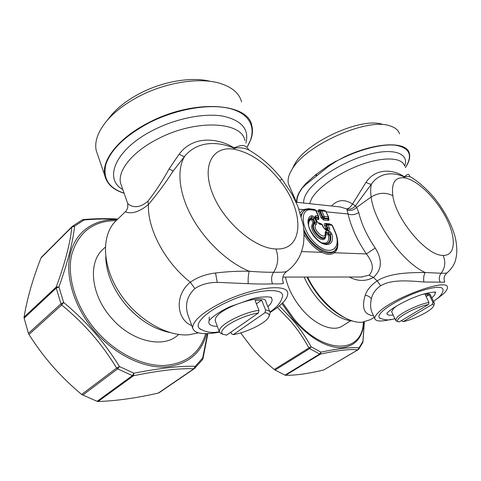 <?xml version="1.0" encoding="UTF-8"?>
<svg xmlns="http://www.w3.org/2000/svg" width="481" height="481" viewBox="0 0 481 481"><rect width="100%" height="100%" fill="white"/><g stroke="black" fill="none" stroke-linecap="round" stroke-linejoin="round"><path stroke-width="0.72" d="M428.421 304.557C420.172 305.826 403.908 313.378 399.212 318.085C397.384 319.853 397.005 321.037 398.082 321.633L399.176 321.921L428.421 304.557L428.968 302.495L425.318 294.865L429.244 294.739L432.876 302.315L434.469 303.403L433.712 305.724M396.741 321.152L395.496 320.13L397.33 317.105C402.387 311.989 420.153 303.758 428.968 302.495M434.229 302.904L430.441 295.003C430.056 293.56 427.411 293.368 422.492 294.432M396.566 306.018L393.422 308.592L391.636 311.7L391.871 312.205M401.31 320.659L403.18 321.615L432.329 304.365L432.876 302.315M429.244 294.739L426.148 296.597M432.329 304.365C433.706 304.623 434.066 305.333 433.417 306.481L431.655 308.471C426.509 313.233 411.357 320.208 403.18 321.615M434.788 292.123L434.83 292.171C435.762 293.23 434.968 294.931 432.443 297.276L431.8 297.847M393.175 315.055C388.708 315.602 386.628 314.911 386.928 312.981M438.438 297.565C440.812 295.599 442.364 293.242 443.085 290.488C443.476 285.924 435.594 286.243 419.444 291.45C404.449 296.651 387.746 305.814 381.716 311.989C379.082 314.694 378.325 316.654 379.431 317.869L380.188 318.416M391.029 319.402C381.12 321.759 375.709 321.5 374.789 318.62C374.579 317.256 375.595 315.416 377.838 313.113C390.758 298.545 448.238 277.423 447.396 287.385C447.631 289.075 446.17 291.348 443.013 294.21L436.616 299.128M349.398 277.02C357.563 281.433 365.572 281.571 373.442 277.441L377.158 280.886L380.681 285.768C375.655 289.201 372.547 293.53 371.368 298.761C370.268 303.505 370.358 307.786 371.651 311.61L374.789 318.62M440.133 282.149C443.759 282.281 445.274 282.167 444.672 281.812C443.362 278.391 444.155 275.397 447.059 272.841C446.56 273.196 444.582 273.334 441.125 273.25C439.093 275.968 438.762 278.932 440.133 282.149L423.845 281.992C409.439 280.88 391.576 279.07 380.681 285.768M423.845 281.992C423.34 278.234 423.773 275.078 425.15 272.505L441.125 273.25C445.208 267.773 445.869 261.82 443.109 255.399C426.912 256.193 395.845 219.486 392.839 195.743C385.888 192.117 378.655 192.532 371.152 196.988C373.935 222.366 402.369 262.265 425.15 272.505C409.541 272.529 389.965 272.847 377.158 280.886C371.17 284.95 367.201 289.7 365.253 295.142C361.405 307.762 364.039 314.622 373.154 315.716L373.478 315.692M307.587 277.05C319.937 302.946 346.2 324.11 362.355 322.216L370.382 319.649L374.224 317.352M447.059 272.835C450.679 269.775 453.306 266.173 454.948 262.025C457.491 254.383 457.419 245.569 454.737 235.582C451.304 223.972 445.172 212.271 436.339 200.487C428.818 190.993 420.562 183.309 411.562 177.447C409.487 176.341 407.064 176.226 404.293 177.11L404.082 176.707C406.944 175.373 408.435 172.294 409.794 176.461M336.898 247.456L334.217 251.473L334.433 252.772L366.384 253.926L375.21 248.022C382.599 259.794 382.01 269.6 373.442 277.441L369.077 275.174L361.261 277.014M347.282 210.083C350.661 211.105 353.775 210.203 356.625 207.383L371.152 196.988C370.46 192.009 370.544 187.722 371.398 184.139L355.363 205.904L356.625 207.383L358.766 212.566C355.128 214.815 351.563 215.284 348.076 213.973L346.765 208.934L340.332 206.956L296.11 202.23M331.523 206.012C337.512 199.603 344.528 198.936 352.579 204.016C350.529 207.046 348.593 208.682 346.765 208.934C349.994 209.728 352.862 208.718 355.363 205.904L352.579 204.016L366.059 182.239C368.266 183.616 370.045 184.247 371.398 184.139C380.663 170.761 396.422 172.751 404.293 177.11L404.725 177.91C417.568 180.068 436.375 198.563 446.356 218.35C456.481 238.137 455.645 255.886 443.109 255.399M326.292 211.856L348.076 213.973C350.992 226.822 357.094 240.139 366.384 253.926C373.262 262.728 374.164 269.811 369.077 275.174M337.71 242.087C338.191 247.042 337.103 250.601 334.433 252.772C331.199 254.966 326.972 254.81 321.765 252.315C314.869 248.689 308.988 242.785 304.118 234.608M300.932 214.917L304.269 210.203L303.108 209.602L308.742 208.64L314.412 209.518M320.629 210.143L319.594 210.137L319.3 210.991L318.139 211.063L318.837 209.644L324.501 210.516M366.059 182.239C377.08 165.879 396.621 170.941 404.082 176.707M344.564 317.622L341.269 315.909C327.146 307.413 315.704 294.462 306.95 277.05M334.217 251.473C331.193 253.752 327.152 253.595 322.114 251.01L321.765 252.315L301.569 251.587M304.269 210.203L308.447 209.091M313.311 209.091L313.618 209.439M319.552 210.137L318.837 209.644M323.731 210.437L323.424 210.095M330.122 224.374L329.623 223.827L325.132 223.473C324.206 223.497 324.008 224.188 324.537 225.541L325.871 228.547L327.056 228.253L326.858 229.347M325.956 224.116L325.132 223.473M325.998 224.122L326.888 224.122L325.998 224.122L325.721 225.252L324.537 225.541M326.352 229.311L325.871 228.547M320.033 223.581L319.534 223.028L317.923 222.895M315.656 218.2L315.975 215.759L318.163 215.957L318.055 218.278L315.873 218.091L315.758 218.434M318.644 217.033L318.031 219.631C318.975 219.613 319.18 218.927 318.65 217.574L318.59 217.562M319.3 210.991L319.492 211.237L318.314 211.52L321.092 217.785L323.635 220.106L323.659 218.765L324.218 218.109L322.829 216.841L322.276 217.502L321.092 217.785M324.693 210.54L325.775 211.297L321.753 210.9L320.659 210.137L320.34 211.237L319.492 211.237L322.276 217.502L323.659 218.765L328.156 219.156L328.126 220.484C329.04 220.46 329.232 219.787 328.709 218.452L328.667 218.446M328.595 217.003L325.775 211.297L328.745 217.815L328.234 218.458L324.218 218.109L324.248 216.504L321.753 210.9L320.34 211.237L322.829 216.841L324.248 216.504L328.264 216.865L328.156 219.156L328.727 217.941M283.327 282.473L283.441 283.339C281.704 278.655 282.738 274.717 286.556 271.518L286.568 271.591M198.388 332.876L188.684 334.812C166.354 336.664 136.231 318.909 119.222 292.31C102.11 265.74 101.293 235.678 115.272 221.519L116.775 220.051M283.441 283.339C282.455 283.844 278.806 284.018 272.493 283.856C266.474 284.151 258.375 284.097 248.196 283.682L217.244 282.353L215.53 272.992C227.08 271.597 238.329 271.013 249.278 271.254C228.313 262.722 205.423 241.462 192.16 217.568C178.896 193.651 176.479 169.649 184.65 156.343L173.13 171.056L169.144 168.813L179.203 154.1C195.533 132.497 223.094 140.584 233.88 147.811C239.718 145.99 244.601 142.731 248.839 149.958M328.445 165.566L315.338 175.012L316.666 175.878L328.98 166.065L336.399 161.201L344.342 156.95C375.721 141.979 406.692 141.029 409.289 153.241C410.425 157.299 409.121 162.091 405.387 167.622M296.765 202.303C296.41 199.627 297.102 196.561 298.833 193.091L301.557 188.66L306.169 184.253L316.66 175.884M304.124 277.056C307.455 284.511 311.796 291.534 317.141 298.112C329.359 312.434 341.3 320.087 352.97 321.08M326.9 224.128L326.575 225.258L325.721 225.252L327.056 228.253L327.91 228.259L326.575 225.258L327.994 224.904L332.004 225.216L334.614 231.042C342.58 247.962 330.832 257.365 316.167 244.047C301.316 231.024 298.563 208.051 311.387 209.884L316.041 210.534L318.512 216.101M327.675 229.407L327.91 228.259L329.329 227.91L327.994 224.904L326.948 224.128M314.58 209.542L315.662 210.305L318.662 216.907L318.133 217.574L315.945 217.382L315.458 217.646L315.638 218.164M289.255 269.552L286.556 271.518C284.614 272.168 280.309 272.408 273.629 272.246C267.189 272.348 259.073 272.018 249.278 271.254C248.316 274.621 247.955 278.764 248.196 283.682M215.53 272.992C205.742 274.176 197.336 277.248 190.314 282.203C173.515 295.893 177.248 320.298 191.775 325.577M173.13 171.056C165.38 183.099 157.167 194.21 148.497 204.389C133.447 217.129 125.06 211.514 125.391 211.682L125.565 211.514M169.144 168.813C162.512 180.952 155.429 191.751 147.895 201.202C137.031 210.744 129.545 205.279 127.76 203.625L127.303 202.315M281.92 179.13C272.601 167.214 261.766 157.612 249.417 150.325C244.793 147.877 239.688 147.21 234.115 148.316C222.264 142.677 198.996 138.714 184.65 156.343C183.64 156.596 181.824 155.844 179.203 154.1M344.342 156.95L336.399 161.201C357.485 149.868 381.752 143.476 395.821 145.262C409.848 147.95 413.035 155.399 405.375 167.598M336.261 161.015L328.451 165.566L328.98 166.065M315.722 174.705L317.232 175.427M301.557 188.66L305.435 183.94L306.169 184.253M305.435 183.94L315.332 175.018M298.833 193.091L301.803 188.75L299.765 191.937C297.553 195.881 296.645 199.344 297.03 202.333M325.144 229.227L327.627 229.401L328.691 230.195C329.701 230.152 329.918 229.395 329.329 227.91M315.975 215.759C314.941 215.771 314.706 216.522 315.283 218.013L317.292 221.921L319.733 224.266L322.294 224.645L323.635 227.675L325 229.215L326.07 230.008L328.691 230.195M323.629 227.675L326.07 230.008M317.292 221.921L319.733 224.266M219.42 332.161C203.283 335.059 194.354 333.664 192.634 327.976C192.761 320.58 203.355 311.67 224.417 301.244C254.07 287.049 287.764 283.459 287.74 293.2C287.933 298.497 282.082 304.888 270.184 312.385M217.244 282.353C208.351 282.461 200.902 284.536 194.883 288.576C187.307 295.719 184.89 304.232 187.644 314.117L189.304 318.729M247.378 146.531L250.787 139.676C252.567 134.746 252.916 130.111 251.834 125.763C248.545 102.748 193.645 98.695 148.419 122.775C118.566 137.939 101.13 160.57 104.81 175.571C106.872 184.013 113.312 189.911 124.134 193.26M399.537 133.88C398.316 130.074 395.045 127.381 389.718 125.8C366.75 117.358 304.142 145.887 291.636 170.124L290.692 171.795C288.281 176.461 287.542 180.495 288.474 183.904L289.604 186.496M285.461 277.068C287.836 287.806 292.989 298.124 300.926 308.026C314.622 325.048 333.357 332.551 342.676 325.775L350.577 320.851M200.631 329.419L199.2 328.276C194.384 323.521 206.163 311.808 226.389 302.471C255.561 288.486 287.355 286.706 282.046 297.949C280.742 302.657 276.731 307.329 270.015 311.971M325.421 236.219C323.521 244.697 307.942 227.435 314.153 223.701L314.213 222.613L313.005 222.907L311.604 219.715L312.812 219.42L313.335 218.651L315.031 222.511L314.953 223.611C308.748 226.972 323.851 243.867 325.631 235.576L325.661 232.978L325.18 232.371C326.731 242.785 310.6 228.234 316.33 224.35L316.48 222.162L314.778 218.302L313.335 218.651C313.149 217.34 312.614 216.919 311.718 217.382L311.55 215.765C304.822 217.376 308.147 231.908 317.352 240.007C326.461 248.328 334.896 244.57 331.842 234.181L330.315 234.253C330.327 233.002 329.828 232.485 328.818 232.702L328.848 231.078L326.106 230.886L326.076 232.515L328.818 232.702L328.18 233.357L328.156 234.71L325.811 234.686C325.811 240.374 322.883 241.131 317.045 236.965C311.682 231.042 310.329 226.419 312.993 223.088L316.33 224.35M325.619 232.804L326.076 232.515L325.715 233.291M308.586 220.863L311.171 218.164L312.812 219.42L314.213 222.613L316.48 222.162M250.787 139.676L247.919 145.641C256.866 129.798 251.473 114.58 231.06 108.868C210.744 103.15 176.461 108.688 148.611 123.07C125.054 135.882 110.804 149.663 105.856 164.412C102.681 178.505 108.76 188.089 124.098 193.17M248.112 145.49L247.432 146.663M293.897 165.56L294.751 164.051C306.138 142.117 361.658 116.805 382.479 124.363M217.316 326.358C210.732 326.25 207.99 324.332 209.103 320.605M270.629 297.282L271.308 297.871C273.016 299.988 271.867 302.928 267.851 306.698M105.706 256.776C106.265 272.919 112.794 288.744 125.288 304.245C138.642 319.655 153.385 329.052 169.528 332.443M311.604 219.715L311.171 218.164L311.718 217.382C310.011 217.905 308.94 219.186 308.501 221.23C306.229 227.976 318.753 244.546 325.637 243.909C330.17 243.669 331.728 240.452 330.315 234.253L329.695 234.956L328.18 233.357L325.914 233.213L325.763 233.802M97.847 155.291L96.218 150.547C94.354 141.582 97.902 131.662 106.866 120.779C114.61 111.748 125.18 103.692 138.582 96.603C165.638 82.263 199.717 77.092 219.985 83.351C232.064 87.121 239.267 93.302 241.594 101.894M215.488 321.44L215.121 320.454L215.68 318.109C220.376 306.998 266.408 292.298 265.921 301.87L269.859 311.73M325.781 234.187L325.89 234.572M325.637 243.909C329.467 243.368 330.82 240.386 329.695 234.956L328.409 234.981C329.533 241.462 327.339 244.053 321.819 242.761M210.401 81.385C192.003 76.503 162.825 81.265 139.556 93.591C127.651 99.892 118.224 107.089 111.285 115.181L108.586 118.597M279.329 305.892L292.791 320.021C299.789 328.355 305.892 337.277 311.117 346.777L308.904 347.949C303.794 338.528 297.805 329.725 290.933 321.536L277.399 307.431M323.749 369.955L358.153 349.717L359.042 347.847C350.883 347.072 338.185 348.503 320.947 352.14L320.322 354.16L285.63 375.288C295.677 375.427 308.387 373.647 323.749 369.955L357.852 349.819C349.801 348.941 337.289 350.39 320.322 354.16L319.618 354.028L320.947 352.14L311.117 346.777L309.632 348.599L319.618 354.028L284.999 375.126L275.108 370.057L274.314 369.492L308.904 347.949L309.632 348.599L275.108 370.057M364.297 321.975L362.872 342.274M230.832 332.197L231.421 333.754L233.273 334.626L264.983 312.686L265.59 310.029L261.658 300.156L255.044 300.366L258.976 310.335C244.955 312.085 222.841 322.811 219.817 329.214L219.228 331.487L220.611 333.339L221.825 333.832M269.041 316.245L270.256 312.722C270.033 311.219 268.476 310.323 265.59 310.029M103.746 248.611L102.483 249.777C88.095 262.927 90.945 294.113 110.353 316.708C130.068 340.909 162.037 348.851 177.267 335.672L178.878 334.481M188.161 316.029L188.215 315.698M358.784 349.146L362.782 342.478L362.89 341.432L357.852 349.819L358.67 349.284M264.983 312.686C268.933 313.179 270.075 314.808 268.416 317.562L268.266 317.785C264.478 323.767 245.947 332.636 233.273 334.626M256.421 303.866L261.658 300.156M258.369 313.011C245.322 314.772 225.12 324.603 222.276 330.483C221.32 332.209 221.555 333.477 222.974 334.295L226.617 335.131L258.369 313.011L258.976 310.335M274.314 369.492C265.921 362.65 258.381 355.333 251.701 347.553L240.638 332.9M284.999 375.126L285.63 375.288M207.564 333.61L202.681 357.96L195.256 366.3L193.843 368.777L194.727 368.362L195.256 366.3C180.285 365.831 159.848 368.133 133.934 373.208L132.371 375.607L117.641 368.873L119.438 366.546C111.989 354.443 103.643 343.049 94.396 332.353C85.083 321.711 74.832 311.742 63.63 302.453L60.991 303.842L56.253 288.119L58.947 286.971C67.821 261.892 73.022 241.63 74.555 226.178L84.055 219.961L83.351 219.54L82.311 219.823L84.055 219.961C96.434 218.933 107.594 218.717 117.526 219.324M82.696 395.16L117.641 368.873L116.63 368.049C109.349 356.048 101.166 344.799 92.081 334.295C82.936 323.851 72.799 314.075 61.676 304.966L60.991 303.842L28.403 333.339L24.116 318.133L56.253 288.119L56.259 286.995L58.947 286.971L63.63 302.453L61.676 304.966L28.98 334.493C36.303 346.019 44.282 356.728 52.934 366.618C61.634 376.467 71.2 385.738 81.638 394.444L116.63 368.049L119.438 366.546L133.934 373.208L133.471 375.751L98.094 401.503C116.113 400.92 136.177 398.118 158.279 393.085L193.843 368.777C179.076 368.181 158.952 370.508 133.471 375.751L132.371 375.607L97.09 401.328L81.638 394.444M82.311 219.823L72.252 226.407L74.555 226.178L71.795 227.158L40.927 258.002C32.618 279.407 27.002 299.104 24.08 317.105L56.259 286.995C65.242 262.367 70.424 242.418 71.795 227.158L40.927 258.002M194.54 368.506L202.495 359.65L202.681 357.96L202.958 358.682L202.603 359.493M28.403 333.339L28.98 334.493M159.163 392.676L158.279 393.085M97.09 401.328L98.094 401.503M24.116 318.133L24.08 317.105M72.09 226.569L41.354 257.293M365.253 295.142C367.905 295.677 369.943 296.879 371.368 298.761M375.21 248.022C366.955 235.798 361.471 223.978 358.766 212.566M392.839 195.743C391.239 182.678 395.202 176.731 404.725 177.91M299.014 209.205L303.108 209.602L300.27 212.788M316.191 210.876L318.139 211.063L318.314 211.52M404.479 165.795C402.242 157.6 384.499 156.493 362.446 164.189C340.416 171.819 318.584 186.784 311.826 198.28L309.511 203.661M328.126 220.484L323.635 220.106M318.031 219.631L316.215 219.474M323.262 227.465L321.921 224.435L319.534 223.028M324.242 228.625L325.817 228.74M334.938 231.169L332.365 225.421L329.623 223.827M309.187 209.061L308.742 208.64M404.653 166.149C409.517 153.547 393.987 147.535 368.284 154.569C342.646 161.454 314.141 179.816 306.337 193.711C304.299 197.246 303.421 200.355 303.709 203.042M322.114 251.01C314.718 247.042 308.682 240.62 304.016 231.764M334.614 231.042L334.968 231.235C337.464 236.886 338.245 241.841 337.313 246.11C335.173 259.83 311.64 248.695 303.842 229.473M301.365 216.402C302.182 211.562 304.828 209.115 309.307 209.061L310.377 209.115L311.387 209.884M121.873 186.802L120.551 183.033C117.484 170.539 132.564 151.623 157.852 138.895C195.923 118.801 242.22 121.489 244.901 140.674M330.91 224.441L327.104 224.14M272.493 283.856C271.001 279.659 271.38 275.793 273.629 272.246C278.15 265.091 278.908 257.329 275.908 248.966C304.689 250.595 304.347 210.564 279.732 180.489L281.974 179.203L292.039 194.27L297.835 206.199L303.283 225.108C304.124 231.469 304.178 237.77 303.451 243.999C302.477 248.761 301.244 252.772 299.765 256.048C297.198 261.243 293.681 265.752 289.219 269.582M194.883 288.576L190.314 282.203C165.067 262.488 147.096 228.457 148.497 204.389L147.895 201.202M122.841 189.58C103.126 178.878 115.542 149.062 153.331 130.135C176.28 118.356 204.245 112.921 222.841 116.119C241.721 120.316 249.417 129.311 245.929 143.104M279.732 180.489C265.789 163.197 250.739 152.814 234.572 149.338L233.88 147.811M315.283 218.013L316.907 221.699M275.908 248.966C254.78 248.659 223.443 221.819 212.488 193.416C201.244 165.007 213.101 145.316 234.572 149.338M331.842 234.181C331.199 232.389 330.2 231.355 328.848 231.078M314.778 218.302C313.852 216.498 312.776 215.65 311.55 215.765M325.18 232.371L326.106 230.886M363.347 322.12C362.746 353.824 324.074 355.489 293.951 318.813L282.642 302.886M363.955 322.036C362.644 338.191 354.834 346.765 340.53 347.763C325.234 347.144 309.487 337.734 293.284 319.54L281.926 303.583M308.562 224.855C308.507 222.048 309.433 220.262 311.327 219.504M205.664 333.646C199.807 353.421 185.69 364.051 163.306 365.542C141.709 365.825 115.26 352.627 96.23 330.79C76.064 307.606 66.6 277.134 71.621 254.978C78.289 232.233 93.146 220.785 116.192 220.623M206.728 333.634C201.082 354.112 186.826 365.253 163.961 367.057C141.889 367.592 114.664 354.16 95.124 331.734C74.308 307.822 64.755 276.31 70.304 253.697C75.896 231.036 94.925 218.669 117.154 219.691M398.082 321.633L396.14 320.941M391.636 311.7L395.496 320.13M387.073 313.137L387.776 312.446M379.431 317.869C384.529 320.286 389.658 320.544 394.817 318.65M433.525 301.437L438.155 297.823M434.83 292.171L435.443 292.328C438.011 291.781 427.663 291.763 415.217 296.981C402.904 301.605 390.133 309.644 388.155 312.073M362.331 277.014L361.231 277.014M283.008 277.068L362.331 277.008M341.269 315.909L342.508 316.48M287.385 270.971L286.646 271.531M319.594 210.137L320.749 210.143M115.272 221.519L125.391 211.682C125.83 211.694 126.605 210.389 127.712 207.78L127.76 203.631M310.377 209.115L309.307 209.061M127.76 203.625L121.843 186.724M310.492 209.127L314.658 209.542M316.011 210.462L314.778 209.554M324.777 210.54L320.863 210.155M326.106 211.442L324.891 210.552M332.335 225.355L331.078 224.453M327.056 224.134L330.964 224.441M325.108 229.227L327.627 229.401M322.264 224.579L320.983 223.659M192.634 327.976L189.298 318.699M288.474 183.904L296.464 202.273M294.751 164.051L291.636 170.124M271.308 297.871L271.464 297.871C272.769 296.657 261.231 296.176 252.321 298.779L229.93 306.728C213.943 314.201 209.506 320.316 209.187 320.635M199.2 328.276C205.195 332.191 211.887 333.345 219.27 331.74M104.81 175.571L96.218 150.547M215.121 320.454L219.228 331.487M102.483 249.777L105.303 247.168M111.285 115.181L106.866 120.779M364.357 321.963L362.993 341.744M222.974 334.295L220.611 333.339M83.405 219.534C96.08 218.53 107.546 218.368 117.803 219.053M209.295 316.949L209.145 320.496M207.864 333.598L202.982 358.579M159.061 392.755L194.462 368.56"/></g></svg>
